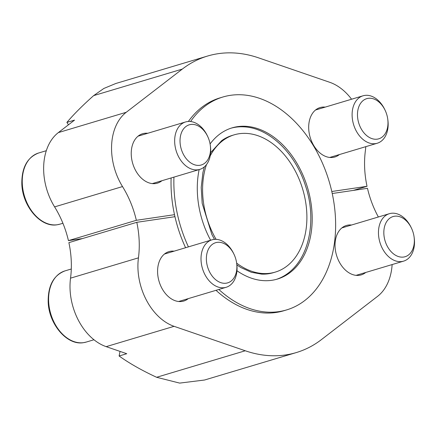 <?xml version="1.0" encoding="UTF-8"?>
<svg xmlns="http://www.w3.org/2000/svg" width="436" height="436" viewBox="0 0 436 436"><rect width="100%" height="100%" fill="white"/><g stroke="black" fill="none" stroke-linecap="round" stroke-linejoin="round"><path stroke-width="0.65" d="M231.167 128.146A78.927 55.121 -106.7 0 1 235.669 127.208A78.927 55.121 -106.7 0 1 243.195 126.822C269.045 127.426 295.624 153.358 305.701 186.439C316.373 218.071 310.448 257.3 287.193 273.852A78.927 55.121 -106.7 0 1 276.413 279.351M236.961 270.756A78.927 55.121 73.3 0 0 277.367 279.078A78.927 55.121 73.3 0 0 309.565 195.388A78.927 55.121 73.3 0 0 232.115 127.852A78.927 55.121 73.3 0 0 210.092 143.956M199.148 169.582A78.927 55.121 73.3 0 0 210.61 240.241M173.882 216.845L174.918 216.539M365.744 272.462A25.795 18.012 -106.7 0 1 361.204 274.898A25.795 18.012 -106.7 0 1 336.554 255.349A25.795 18.012 -106.7 0 1 346.418 225.472A25.795 18.012 -106.7 0 1 348.201 225.08A25.795 18.012 -106.7 0 1 351.547 225.02M188.292 298.611A25.795 18.012 -106.7 0 1 183.758 301.047A25.795 18.012 -106.7 0 1 159.102 281.498A25.795 18.012 -106.7 0 1 168.966 251.627A25.795 18.012 -106.7 0 1 170.749 251.229A25.795 18.012 -106.7 0 1 174.095 251.169M185.589 247.73A111.115 77.603 -106.7 0 1 174.95 216.692L136.795 222.311A80.747 56.397 -106.7 0 1 138.446 257.84A52.821 36.891 -106.7 0 0 174.089 326.324L245.255 350.767A154.758 108.084 -106.7 0 0 296.273 352.577A154.758 108.084 -106.7 0 0 321.528 339.53L377.576 296.338A52.821 36.891 -106.7 0 0 392.133 264.565M378.361 216.992A80.747 56.397 -106.7 0 1 367.472 188.319L332.237 193.513M218.839 289.471A111.115 77.603 73.3 0 0 286.594 309.92L283.765 310.764A111.115 77.603 -106.7 0 1 216.011 290.316M161.941 180.711A25.795 18.012 -106.7 0 1 157.401 183.147A25.795 18.012 -106.7 0 1 132.751 163.604A25.795 18.012 -106.7 0 1 142.616 133.727A25.795 18.012 -106.7 0 1 144.398 133.334A25.795 18.012 -106.7 0 1 147.744 133.269M339.388 154.562A25.795 18.012 -106.7 0 1 334.853 156.998A25.795 18.012 -106.7 0 1 310.203 137.454A25.795 18.012 -106.7 0 1 320.068 107.578A25.795 18.012 -106.7 0 1 321.85 107.18A25.795 18.012 -106.7 0 1 325.191 107.12M136.348 220.305L68.436 240.623A80.747 56.397 -106.7 0 0 54.604 206.887L122.516 186.57A80.747 56.397 -106.7 0 1 136.348 220.305L174.504 214.681A111.115 77.603 -106.7 0 1 171.114 177.97M188.385 121.459A111.115 77.603 -106.7 0 1 220.06 97.86L222.889 97.01A111.115 77.603 73.3 0 0 190.576 121.519M331.796 191.502L367.025 186.308A80.747 56.397 -106.7 0 1 365.373 150.78A52.821 36.891 -106.7 0 0 365.777 146.67M122.516 186.57A52.821 36.891 -106.7 0 1 126.244 112.281L182.292 69.095A154.758 108.084 -106.7 0 1 207.547 56.048A154.758 108.084 -106.7 0 1 258.564 57.852L329.73 82.295A52.821 36.891 -106.7 0 1 351.58 99.223M136.795 222.311L68.888 242.634A80.747 56.397 -106.7 0 1 70.534 278.163L138.446 257.84M204.577 380.018L179.659 383.102L156.622 377.287C141.972 370.491 129.47 363.395 119.11 355.999L126.751 353.71L106.177 346.647A52.821 36.891 -106.7 0 1 70.534 278.163M68.436 240.623L82.546 238.547M54.604 206.887A52.821 36.891 -106.7 0 1 58.337 132.604L74.54 120.118L66.893 122.402C73.788 114.281 82.709 105.349 93.658 95.615L182.292 69.095M353.362 190.396L367.025 186.308M120.031 351.405L119.11 355.999M66.893 122.402L68.474 124.789M115.851 83.478L103.882 88.443L93.658 95.615M286.594 309.92A111.115 77.603 73.3 0 0 331.927 192.091A111.115 77.603 73.3 0 0 222.889 97.01M173.942 177.125A111.115 77.603 73.3 0 0 188.417 246.88M174.95 216.692A111.115 77.603 -106.7 0 1 174.504 214.681M236.644 263.126A71.64 50.036 73.3 0 0 275.28 272.102L273.377 272.669A71.64 50.036 -106.7 0 1 261.595 274.119L251.316 272.277L240.961 267.595L236.873 264.935M210.621 152.698L221.662 140.659A71.64 50.036 -106.7 0 1 232.306 135.394L234.203 134.828A71.64 50.036 73.3 0 0 210.201 155.881M275.28 272.102A71.64 50.036 73.3 0 0 304.508 196.129A71.64 50.036 73.3 0 0 234.203 134.828M206.473 164.623A71.64 50.036 73.3 0 0 216.087 239.348M377.293 139.144A20.966 14.639 73.3 0 0 387.735 119.033A20.966 14.639 73.3 0 0 385.108 110.259A20.966 14.639 73.3 0 0 365.177 99.261A20.966 14.639 73.3 0 0 358.741 123.056A20.966 14.639 73.3 0 0 377.293 139.144M385.108 110.259L384.748 109.501A24.759 17.293 73.3 0 0 363.03 95.8A24.759 17.293 73.3 0 0 353.225 123.274A24.759 17.293 73.3 0 0 375.516 143.624A24.759 17.293 73.3 0 0 377.227 143.242A24.759 17.293 73.3 0 0 387.849 119.862L387.735 119.033M403.649 257.044A20.966 14.639 73.3 0 0 414.086 236.928A20.966 14.639 73.3 0 0 411.464 228.159A20.966 14.639 73.3 0 0 391.533 217.155A20.966 14.639 73.3 0 0 385.097 240.955A20.966 14.639 73.3 0 0 403.649 257.044M411.464 228.159L411.099 227.401A24.759 17.293 73.3 0 0 389.386 213.695A24.759 17.293 73.3 0 0 379.576 241.168A24.759 17.293 73.3 0 0 401.867 261.518A24.759 17.293 73.3 0 0 403.578 261.142A24.759 17.293 73.3 0 0 414.2 237.762L414.086 236.928M199.846 165.299A20.966 14.639 73.3 0 0 210.283 145.183A20.966 14.639 73.3 0 0 207.656 136.408A20.966 14.639 73.3 0 0 187.731 125.41A20.966 14.639 73.3 0 0 181.294 149.205A20.966 14.639 73.3 0 0 199.846 165.299M207.656 136.408L207.296 135.651A24.759 17.293 73.3 0 0 185.583 121.949A24.759 17.293 73.3 0 0 175.773 149.423A24.759 17.293 73.3 0 0 198.064 169.773A24.759 17.293 73.3 0 0 199.775 169.391A24.759 17.293 73.3 0 0 210.397 146.011L210.283 145.183M226.197 283.193A20.966 14.639 73.3 0 0 236.639 263.077A20.966 14.639 73.3 0 0 234.012 254.308A20.966 14.639 73.3 0 0 214.081 243.304A20.966 14.639 73.3 0 0 207.645 267.105A20.966 14.639 73.3 0 0 226.197 283.193M234.012 254.308L233.647 253.55A24.759 17.293 73.3 0 0 211.934 239.844A24.759 17.293 73.3 0 0 202.124 267.317A24.759 17.293 73.3 0 0 224.42 287.667A24.759 17.293 73.3 0 0 226.131 287.291A24.759 17.293 73.3 0 0 236.748 263.911L236.639 263.077M156.622 377.287L245.255 350.767M106.177 346.647L174.089 326.324M58.337 132.604L126.244 112.281M57.356 224.731A37.142 25.942 73.3 0 0 59.923 224.164L57.236 224.758C40.57 227.919 22.1 205.797 21.822 183.48C21.751 167.506 27.354 157.347 38.63 152.998A37.142 25.942 73.3 0 0 23.915 194.205A37.142 25.942 73.3 0 0 57.356 224.731M83.707 342.631A37.142 25.942 73.3 0 0 86.274 342.058L83.592 342.652C66.926 345.813 48.451 323.697 48.173 301.374C48.102 285.406 53.704 275.241 64.98 270.892A37.142 25.942 73.3 0 0 50.271 312.1A37.142 25.942 73.3 0 0 83.707 342.631M204.577 380.012L296.273 352.577M115.851 83.483L207.547 56.048M214.479 239.369L211.858 234.454L202.179 203.334L201.214 187.425L202.936 172.411L204.342 166.879M329.725 157.456L377.227 143.242M315.528 110.014L363.03 95.8M356.076 275.35L403.578 261.142M341.884 227.908L389.386 213.695M152.273 183.605L199.775 169.391M138.081 136.163L185.583 121.949M59.923 224.164L62.915 223.265M38.63 152.998L46.32 150.693M178.629 301.505L226.131 287.291M164.432 254.057L211.934 239.844M86.274 342.058L93.963 339.758M64.98 270.892L71.291 269.007"/></g></svg>
